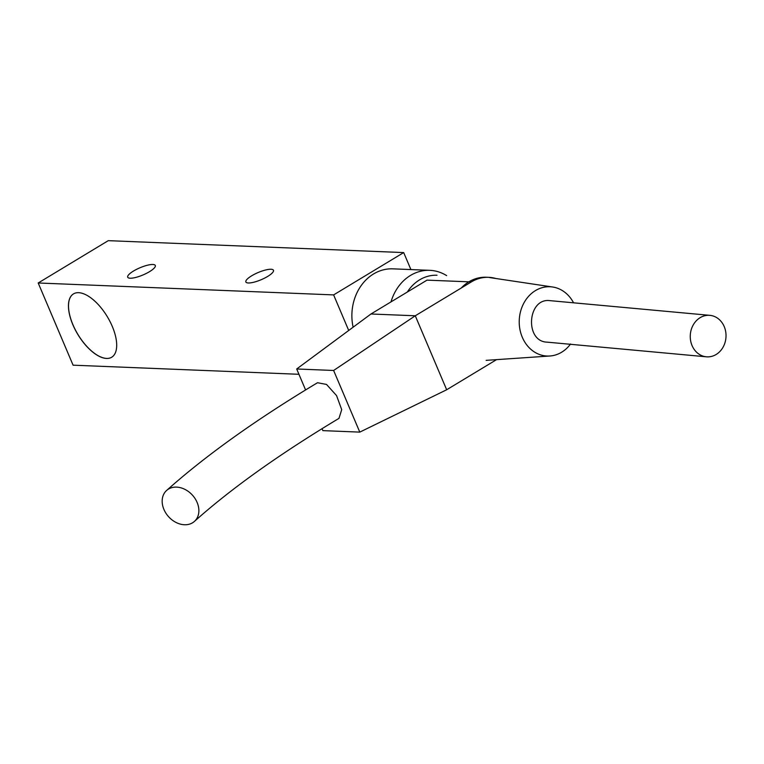 <?xml version="1.0" encoding="UTF-8"?>
<svg xmlns="http://www.w3.org/2000/svg" width="764" height="764" viewBox="0 0 764 764"><rect width="100%" height="100%" fill="white"/><g stroke="black" fill="none" stroke-linecap="round" stroke-linejoin="round"><path stroke-width="1.15" d="M149.486 271.678A14.993 3.896 157 0 1 127.703 277.208A14.993 3.896 157 0 1 133.519 271.029A14.993 3.896 157 0 1 155.302 265.5A14.993 3.896 157 0 1 149.486 271.678M267.648 276.444A14.993 3.896 157 0 1 245.874 281.973A14.993 3.896 157 0 1 251.69 275.794A14.993 3.896 157 0 1 273.464 270.265A14.993 3.896 157 0 1 267.648 276.444M73.487 293.892A36.987 17.209 -121.1 0 0 75.254 329.666A36.987 17.209 -121.1 0 0 106.597 358.411A36.987 17.209 -121.1 0 0 111.735 357.218M106.53 358.45A36.987 17.209 58.9 0 1 75.168 329.666A36.987 17.209 58.9 0 1 73.449 293.911A36.987 17.209 58.9 0 1 107.304 316.678A36.987 17.209 58.9 0 1 111.697 357.237A36.987 17.209 58.9 0 1 106.53 358.45M410.898 269.568L403.688 252.578L108.268 240.66L38.2 282.986L73.086 365.182L298.944 374.293M403.688 252.578L333.62 294.904L38.2 282.986M333.62 294.904L348.709 330.468M163.926 509.454A20.809 16.073 47.9 0 1 166.676 490.402A20.809 16.073 47.9 0 1 192.576 495.301A20.809 16.073 47.9 0 1 194.362 521.468A20.809 16.073 47.9 0 1 163.926 509.454M166.676 490.402C205.85 455.449 256.131 419.56 317.509 382.726L326.534 384.445L336.561 395.599L341.709 409.657L338.968 418.376C279.471 454.122 231.272 488.482 194.362 521.468M407.336 292.02A41.609 35.211 -87.7 0 1 437.008 275.25A41.609 35.211 -87.7 0 0 407.336 292.02M390.996 301.895A46.232 39.126 -87.7 0 1 429.807 270.332A46.232 39.126 -87.7 0 1 446.663 275.642A46.232 39.126 -87.7 0 0 429.807 270.332L392.887 268.842A46.232 39.126 -87.7 0 0 353.121 327.202A46.232 39.126 -87.7 0 1 392.887 268.842L429.807 270.332A46.232 39.126 -87.7 0 0 390.996 301.895M471.331 281.926L415.272 315.78L333.62 370.473L296.69 368.983L370.96 313.994L427.019 280.14L471.331 281.926A41.609 35.211 -87.7 0 1 488.712 277.332A41.609 35.211 -87.7 0 1 495.836 278.497M370.96 313.994L415.272 315.78L446.673 389.764L496.543 359.643M322.016 428.642L322.857 430.629L359.787 432.118L446.673 389.764M359.787 432.118L333.62 370.473M296.69 368.983L305.571 389.907M715.629 354.782A20.809 17.878 -86.2 0 1 706.165 356.788A20.809 17.878 -86.2 0 1 690.36 334.193A20.809 17.878 -86.2 0 1 710.119 315.37A20.809 17.878 -86.2 0 1 725.8 332.34A20.809 17.878 -86.2 0 1 715.629 354.782M706.165 356.788L547.205 342.157C524.467 341.709 527.38 297.616 549.956 300.644L710.119 315.37M570.565 344.01A34.676 29.347 -87.7 0 1 549.87 356.005A34.676 29.347 -87.7 0 1 519.253 320.212A34.676 29.347 -87.7 0 1 552.649 287.006A34.676 29.347 -87.7 0 1 573.392 302.496M461.236 288.028A41.609 35.211 -87.7 0 1 486.248 277.236L488.712 277.332M552.649 287.006L489.466 277.542M549.87 356.005L486.124 360.35"/></g></svg>
